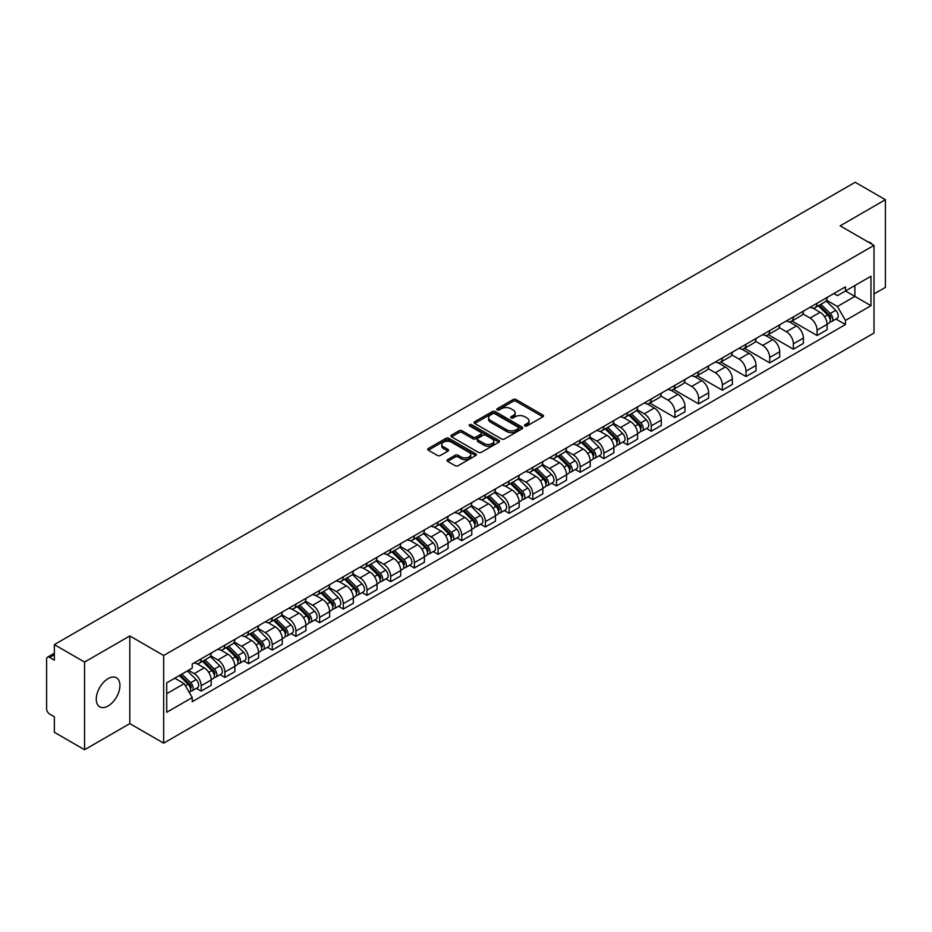 <?xml version="1.0" encoding="UTF-8"?>
<svg xmlns="http://www.w3.org/2000/svg" width="932" height="932" viewBox="0 0 932 932"><rect width="100%" height="100%" fill="white"/><g stroke="black" fill="none" stroke-linecap="round" stroke-linejoin="round"><path stroke-width="1.4" d="M524.961 425.912A1.48 0.85 0 0 0 527.046 425.912L542.878 416.779A2.109 1.212 0 0 0 543.496 415.917A2.109 1.212 0 0 0 542.878 415.055L516.048 399.56A2.109 1.212 0 0 0 513.078 399.56L497.234 408.705A1.48 0.85 0 0 0 496.803 409.311A1.48 0.85 0 0 0 497.234 409.917A1.48 0.85 0 0 0 499.319 409.917L501.369 408.729A6.745 3.891 0 0 1 510.911 408.729L513.148 410.022A6.745 3.891 0 0 1 515.128 412.771A6.745 3.891 0 0 1 513.148 415.521L511.097 416.709A1.48 0.85 0 0 0 510.666 417.315A1.48 0.85 0 0 0 511.097 417.909A1.48 0.85 0 0 0 513.183 417.909L515.233 416.732A6.745 3.891 0 0 1 524.774 416.732L527.011 418.025A6.745 3.891 0 0 1 528.98 420.775A6.745 3.891 0 0 1 527.011 423.524L524.961 424.712A1.48 0.85 0 0 0 524.53 425.318A1.48 0.85 0 0 0 524.961 425.912L524.961 424.712M108.1 705.99A16.753 9.67 120 0 0 119.04 691.229A16.753 9.67 120 0 0 116.477 677.809A16.753 9.67 120 0 0 108.1 678.636A16.753 9.67 120 0 0 97.161 693.396A16.753 9.67 120 0 0 99.724 706.817A16.753 9.67 120 0 0 108.1 705.99M872.026 244.231A16.753 9.67 120 0 0 870.243 242.623A16.753 9.67 120 0 0 867.948 241.889M447.64 459.627A2.109 1.212 0 0 0 447.022 460.49A2.109 1.212 0 0 0 447.64 461.352L455.166 465.697A2.109 1.212 0 0 0 458.148 465.697L475.739 455.538A2.109 1.212 0 0 0 476.357 454.676A2.109 1.212 0 0 0 475.739 453.814L448.909 438.331A2.109 1.212 0 0 0 445.927 438.331L428.336 448.478A2.109 1.212 0 0 0 427.718 449.341A2.109 1.212 0 0 0 428.336 450.203L437.434 455.457A2.109 1.212 0 0 0 440.417 455.457L447.942 451.111A2.109 1.212 0 0 0 448.56 450.249A2.109 1.212 0 0 0 447.942 449.387L443.434 446.789A5.639 3.25 0 0 1 441.78 444.482A5.639 3.25 0 0 1 445.263 441.477A5.639 3.25 0 0 1 451.403 442.176L469.064 452.381A5.639 3.25 0 0 1 470.718 454.676A5.639 3.25 0 0 1 467.235 457.682A5.639 3.25 0 0 1 461.095 456.983L458.148 455.282A2.109 1.212 0 0 0 455.166 455.282L447.64 459.627L447.64 461.352L455.166 457.041L455.166 455.282M163.671 655.499L129.816 635.939L84.567 662.069L54.347 644.618L855.18 182.264L885.4 199.704L840.151 225.835L874.006 245.384L163.671 655.499L163.671 743.165L874.006 333.05L874.006 245.384M501.521 438.937A2.109 1.212 0 0 0 504.503 438.937L522.095 428.778A2.109 1.212 0 0 0 522.712 427.916A2.109 1.212 0 0 0 522.095 427.054L495.265 411.571A2.109 1.212 0 0 0 492.282 411.571L474.691 421.718A2.109 1.212 0 0 0 474.073 422.58A2.109 1.212 0 0 0 474.691 423.443L501.521 438.937M470.136 426.239A1.48 0.85 0 0 1 471.639 426.448L498.888 442.176L481.32 452.311A2.109 1.212 0 0 1 478.349 452.311L451.519 436.828L451.519 435.104A2.109 1.212 0 0 0 450.902 435.966A2.109 1.212 0 0 0 451.519 436.828M451.519 435.104L459.045 430.759A2.109 1.212 0 0 1 462.027 430.759L472.908 437.038A2.109 1.212 0 0 0 475.891 437.038L480.877 434.161A2.109 1.212 0 0 0 481.495 433.298A2.109 1.212 0 0 0 480.877 432.436L469.553 425.901A1.48 0.85 0 0 1 469.122 425.295A1.48 0.85 0 0 1 470.031 424.503A1.48 0.85 0 0 1 471.639 424.689L498.911 440.44A2.109 1.212 0 0 1 499.529 441.302A2.109 1.212 0 0 1 498.911 442.164L498.911 440.44M84.567 662.069L84.567 749.736L54.347 732.296L54.347 716.778L49.641 714.052A4.299 2.481 -120 0 1 46.6 708.798L46.6 659.18A4.299 2.481 -120 0 1 47.485 657.211L54.347 653.25M874.006 293.953L885.4 287.382L885.4 199.704M84.567 749.736L129.816 723.616L163.671 743.165M54.347 644.618L54.347 660.136L49.641 657.421A4.299 2.481 -120 0 0 47.485 657.211M817.073 303.25A9.879 5.709 60 0 1 815.022 307.677L825.041 301.898A9.879 5.709 -120 0 0 827.092 297.459M802.848 313.886L810.083 318.057A9.879 5.709 60 0 1 817.073 330.161L827.092 324.371A9.879 5.709 -120 0 0 820.102 312.278L812.937 308.131M827.092 324.371L827.092 329.718L817.073 335.508L791.944 321.004M815.022 307.677A9.879 5.709 60 0 1 810.164 307.234M817.073 330.161L817.073 335.508M793.377 316.927A9.879 5.709 60 0 1 791.338 321.354L801.357 315.564A9.879 5.709 -120 0 0 803.407 311.137M768.259 334.681L793.377 349.185L803.407 343.395L803.407 338.048A9.879 5.709 -120 0 0 796.417 325.955L789.241 321.808M791.338 321.354A9.879 5.709 60 0 1 786.468 320.911M779.152 327.563L786.398 331.734A9.879 5.709 60 0 1 793.377 343.838L793.377 349.185M769.692 330.592A9.879 5.709 60 0 1 767.642 335.031L777.672 329.241A9.879 5.709 -120 0 0 779.711 324.814M744.575 348.358L769.692 362.863L779.711 357.072L779.711 351.725A9.879 5.709 -120 0 0 772.733 339.632L765.556 335.485M767.642 335.031A9.879 5.709 60 0 1 762.784 334.588M755.468 341.228L762.714 345.411A9.879 5.709 60 0 1 769.692 357.515L769.692 362.863M746.008 344.269A9.879 5.709 60 0 1 743.957 348.708L753.976 342.918A9.879 5.709 -120 0 0 756.027 338.491M720.879 362.035L746.008 376.54L756.027 370.75L756.027 365.402A9.879 5.709 -120 0 0 749.037 353.298L741.872 349.162M743.957 348.708A9.879 5.709 60 0 1 739.099 348.265M731.783 354.906L739.018 359.088A9.879 5.709 60 0 1 746.008 371.192L746.008 376.54M722.312 357.946A9.879 5.709 60 0 1 720.273 362.385L730.292 356.595A9.879 5.709 -120 0 0 732.342 352.168M697.194 375.713L722.312 390.217L732.342 384.427L732.342 379.079A9.879 5.709 -120 0 0 725.352 366.975L718.176 362.839M720.273 362.385A9.879 5.709 60 0 1 715.403 361.942M708.099 368.583L715.333 372.765A9.879 5.709 60 0 1 722.312 384.869L722.312 390.217M698.627 371.623A9.879 5.709 60 0 1 696.588 376.062L706.607 370.272A9.879 5.709 -120 0 0 708.646 365.845M673.51 389.378L698.627 403.882L708.646 398.104L708.646 392.756A9.879 5.709 -120 0 0 701.668 380.652L694.491 376.516M696.588 376.062A9.879 5.709 60 0 1 691.719 375.619M684.403 382.26L691.649 386.442A9.879 5.709 60 0 1 698.627 398.535L698.627 403.882M674.943 385.3A9.879 5.709 60 0 1 672.892 389.739L682.911 383.949A9.879 5.709 -120 0 0 684.962 379.51M649.814 403.055L674.943 417.559L684.962 411.781L684.962 406.434A9.879 5.709 -120 0 0 677.983 394.329L670.807 390.193M672.892 389.739A9.879 5.709 60 0 1 668.034 389.285M660.718 395.937L667.953 400.119A9.879 5.709 60 0 1 674.943 412.212L674.943 417.559M651.247 398.978A9.879 5.709 60 0 1 649.208 403.416L659.227 397.626A9.879 5.709 -120 0 0 661.277 393.188M646.447 428.464L651.258 431.236L661.277 425.458L661.277 420.111A9.879 5.709 -120 0 0 654.287 408.006L647.111 403.871M649.208 403.416A9.879 5.709 60 0 1 644.338 402.962M637.034 409.614L644.268 413.796A9.879 5.709 60 0 1 651.258 425.889L651.258 431.236M627.562 412.655A9.879 5.709 60 0 1 625.523 417.093L635.542 411.303A9.879 5.709 -120 0 0 637.581 406.865M622.762 442.141L627.562 444.913L637.581 439.135L637.581 433.788A9.879 5.709 -120 0 0 630.603 421.683L623.426 417.548M625.523 417.093A9.879 5.709 60 0 1 620.654 416.639M613.338 423.291L620.584 427.473A9.879 5.709 60 0 1 627.562 439.566L627.562 444.913M603.878 426.332A9.879 5.709 60 0 1 601.827 430.759L611.858 424.98A9.879 5.709 -120 0 0 613.897 420.542M599.066 455.818L603.878 458.591L613.897 452.801L613.897 447.453A9.879 5.709 -120 0 0 606.918 435.361L599.742 431.213M601.827 430.759A9.879 5.709 60 0 1 596.969 430.316M589.653 436.968L596.888 441.151A9.879 5.709 60 0 1 603.878 453.243L603.878 458.591M580.193 440.009A9.879 5.709 60 0 1 578.143 444.436L588.162 438.657A9.879 5.709 -120 0 0 590.212 434.219M575.382 469.495L580.193 472.268L590.212 466.478L590.212 461.13A9.879 5.709 -120 0 0 583.222 449.038L576.058 444.89M578.143 444.436A9.879 5.709 60 0 1 573.285 443.993M565.969 450.645L573.203 454.828A9.879 5.709 60 0 1 580.193 466.92L580.193 472.268M556.497 453.686A9.879 5.709 60 0 1 554.458 458.113L564.477 452.335A9.879 5.709 -120 0 0 566.516 447.896M551.697 483.172L556.497 485.945L566.528 480.155L566.528 474.807A9.879 5.709 -120 0 0 559.538 462.715L552.361 458.567M554.458 458.113A9.879 5.709 60 0 1 549.589 457.67M542.273 464.322L549.519 468.493A9.879 5.709 60 0 1 556.497 480.597L556.497 485.945M532.813 467.363A9.879 5.709 60 0 1 530.762 471.79L540.793 466.012A9.879 5.709 -120 0 0 542.832 461.573M528.013 496.849L532.813 499.622L542.832 493.832L542.832 488.485A9.879 5.709 -120 0 0 535.853 476.392L528.677 472.244M530.762 471.79A9.879 5.709 60 0 1 525.904 471.347M518.588 478L525.823 482.17A9.879 5.709 60 0 1 532.813 494.275L532.813 499.622M509.128 481.04A9.879 5.709 60 0 1 507.078 485.467L517.097 479.689A9.879 5.709 -120 0 0 519.147 475.25M504.317 510.526L509.128 513.299L519.147 507.509L519.147 502.162A9.879 5.709 -120 0 0 512.157 490.069L504.993 485.922M507.078 485.467A9.879 5.709 60 0 1 502.22 485.024M494.904 491.677L502.138 495.847A9.879 5.709 60 0 1 509.128 507.952L509.128 513.299M485.432 494.706A9.879 5.709 60 0 1 483.393 499.144L493.412 493.354A9.879 5.709 -120 0 0 495.463 488.927M480.632 524.203L485.432 526.976L495.463 521.186L495.463 515.839A9.879 5.709 -120 0 0 488.473 503.746L481.296 499.599M483.393 499.144A9.879 5.709 60 0 1 478.524 498.702M471.208 505.354L478.454 509.524A9.879 5.709 60 0 1 485.432 521.629L485.432 526.976M461.748 508.383A9.879 5.709 60 0 1 459.697 512.821L469.728 507.031A9.879 5.709 -120 0 0 471.767 502.604M456.948 537.88L461.748 540.653L471.767 534.863L471.767 529.516A9.879 5.709 -120 0 0 464.788 517.411L457.612 513.276M459.697 512.821A9.879 5.709 60 0 1 454.839 512.379M447.523 519.019L454.758 523.202A9.879 5.709 60 0 1 461.748 535.306L461.748 540.653M438.063 522.06A9.879 5.709 60 0 1 436.013 526.498L446.032 520.708A9.879 5.709 -120 0 0 448.082 516.281M433.252 551.546L438.063 554.33L448.082 548.54L448.082 543.193A9.879 5.709 -120 0 0 441.092 531.089L433.928 526.953M436.013 526.498A9.879 5.709 60 0 1 431.155 526.056M423.839 532.696L431.073 536.879A9.879 5.709 60 0 1 438.063 548.983L438.063 554.33M414.367 535.737A9.879 5.709 60 0 1 412.328 540.176L422.347 534.385A9.879 5.709 -120 0 0 424.398 529.958M409.567 565.223L414.367 568.007L424.398 562.217L424.398 556.87A9.879 5.709 -120 0 0 417.408 544.766L410.231 540.63M412.328 540.176A9.879 5.709 60 0 1 407.459 539.733M400.154 546.373L407.389 550.556A9.879 5.709 60 0 1 414.367 562.648L414.367 568.007M390.683 549.414A9.879 5.709 60 0 1 388.644 553.853L398.663 548.063A9.879 5.709 -120 0 0 400.702 543.636M385.883 578.9L390.683 581.673L400.702 575.894L400.702 570.547A9.879 5.709 -120 0 0 393.723 558.443L386.547 554.307M388.644 553.853A9.879 5.709 60 0 1 383.774 553.41M376.458 560.05L383.704 564.233A9.879 5.709 60 0 1 390.683 576.326L390.683 581.673M366.998 563.091A9.879 5.709 60 0 1 364.948 567.53L374.967 561.74A9.879 5.709 -120 0 0 377.017 557.301M362.187 592.577L366.998 595.35L377.017 589.572L377.017 584.224A9.879 5.709 -120 0 0 370.027 572.12L362.863 567.984M364.948 567.53A9.879 5.709 60 0 1 360.09 567.075M352.774 573.728L360.008 577.91A9.879 5.709 60 0 1 366.998 590.003L366.998 595.35M343.302 576.768A9.879 5.709 60 0 1 341.263 581.207L351.282 575.417A9.879 5.709 -120 0 0 353.333 570.978M338.502 606.254L343.314 609.027L353.333 603.249L353.333 597.901A9.879 5.709 -120 0 0 346.343 585.797L339.166 581.661M341.263 581.207A9.879 5.709 60 0 1 336.394 580.753M329.089 587.405L336.324 591.587A9.879 5.709 60 0 1 343.314 603.68L343.314 609.027M319.618 590.445A9.879 5.709 60 0 1 317.579 594.884L327.598 589.094A9.879 5.709 -120 0 0 329.637 584.655M314.818 619.931L319.618 622.704L329.637 616.926L329.637 611.567A9.879 5.709 -120 0 0 322.658 599.474L315.482 595.338M317.579 594.884A9.879 5.709 60 0 1 312.709 594.43M305.393 601.082L312.639 605.264A9.879 5.709 60 0 1 319.618 617.357L319.618 622.704M295.933 604.122A9.879 5.709 60 0 1 293.883 608.549L303.914 602.771A9.879 5.709 -120 0 0 305.952 598.332M291.122 633.609L295.933 636.381L305.952 630.591L305.952 625.244A9.879 5.709 -120 0 0 298.974 613.151L291.798 609.004M293.883 608.549A9.879 5.709 60 0 1 289.025 608.107M281.709 614.759L288.943 618.941A9.879 5.709 60 0 1 295.933 631.034L295.933 636.381M272.249 617.799A9.879 5.709 60 0 1 270.198 622.227L280.217 616.448A9.879 5.709 -120 0 0 282.268 612.009M267.437 647.286L272.249 650.058L282.268 644.268L282.268 638.921A9.879 5.709 -120 0 0 275.278 626.828L268.113 622.681M270.198 622.227A9.879 5.709 60 0 1 265.34 621.784M258.024 628.436L265.259 632.618A9.879 5.709 60 0 1 272.249 644.711L272.249 650.058M248.553 631.477A9.879 5.709 60 0 1 246.514 635.904L256.533 630.125A9.879 5.709 -120 0 0 258.572 625.687M243.753 660.963L248.553 663.735L258.583 657.945L258.583 652.598A9.879 5.709 -120 0 0 251.593 640.505L244.417 636.358M246.514 635.904A9.879 5.709 60 0 1 241.644 635.461M234.328 642.113L241.574 646.284A9.879 5.709 60 0 1 248.553 658.388L248.553 663.735M224.868 645.154A9.879 5.709 60 0 1 222.818 649.581L232.849 643.802A9.879 5.709 -120 0 0 234.887 639.364M220.057 674.64L224.868 677.413L234.887 671.623L234.887 666.275A9.879 5.709 -120 0 0 227.909 654.182L220.733 650.035M222.818 649.581A9.879 5.709 60 0 1 217.96 649.138M210.644 655.79L217.878 659.961A9.879 5.709 60 0 1 224.868 672.065L224.868 677.413M201.184 658.831A9.879 5.709 60 0 1 199.133 663.258L209.152 657.468A9.879 5.709 -120 0 0 211.203 653.041M196.372 688.317L201.184 691.09L211.203 685.3L211.203 679.952A9.879 5.709 -120 0 0 204.213 667.86L197.048 663.712M199.133 663.258A9.879 5.709 60 0 1 194.275 662.815M188.427 670.306L194.194 673.638A9.879 5.709 60 0 1 201.184 685.742L201.184 691.09M833.849 293.557L837.414 295.619L870.977 276.245L854.877 285.541L854.877 296.411L837.414 306.488L826.533 300.209M166.712 693.723L184.175 683.634L192.225 697.579L166.712 712.304L166.712 682.841L192.225 668.116L192.225 663.992L845.464 286.846L845.464 290.97L870.977 305.696L845.464 320.433L837.414 306.488M870.977 276.245L870.977 305.696M192.225 697.579L192.225 701.691L845.464 324.546L845.464 320.433M129.816 635.939L129.816 723.616M184.175 683.634L174.762 678.205M835.957 319.059L845.464 324.546M525.543 426.122L527.011 425.283A6.745 3.891 0 0 0 528.98 422.534L528.98 420.775M515.128 412.771L515.128 414.53A6.745 3.891 0 0 1 513.148 417.28L511.691 418.118M542.855 416.79L516.048 401.319A2.109 1.212 0 0 0 513.078 401.319L497.828 410.115M522.06 428.79L495.265 413.319A2.109 1.212 0 0 0 492.282 413.319L474.726 423.454M518.367 428.522A1.48 0.85 0 0 0 518.798 427.916A1.48 0.85 0 0 0 518.367 427.31L494.81 413.715A1.48 0.85 0 0 0 492.725 413.715L490.57 414.961A6.745 3.891 0 0 0 488.589 417.722A6.745 3.891 0 0 0 490.57 420.472L506.659 429.768A6.745 3.891 0 0 0 516.2 429.768L518.367 428.522L518.367 430.269A1.48 0.85 0 0 0 518.798 429.675L518.798 427.916M488.589 417.722L488.589 419.47A6.745 3.891 0 0 0 490.57 422.231L490.57 420.472M518.367 430.269L516.2 431.516A6.745 3.891 0 0 1 506.659 431.516L490.57 422.231M451.542 436.84L459.045 432.506L459.045 430.759M481.495 433.298L481.495 435.046A2.109 1.212 0 0 1 480.877 435.908L475.891 438.797A2.109 1.212 0 0 1 472.908 438.797L462.027 432.506A2.109 1.212 0 0 0 459.045 432.506M484.197 443.562A5.639 3.25 0 0 0 490.337 444.261A5.639 3.25 0 0 0 493.82 441.255A5.639 3.25 0 0 0 492.166 438.949L485.945 435.361A2.109 1.212 0 0 0 482.962 435.361L477.976 438.238A2.109 1.212 0 0 0 477.359 439.1A2.109 1.212 0 0 0 477.976 439.962L484.197 443.562L484.197 445.31A5.639 3.25 0 0 0 490.337 446.02A5.639 3.25 0 0 0 493.82 443.015L493.82 441.255M477.359 439.1L477.359 440.859A2.109 1.212 0 0 0 477.976 441.721L477.976 439.962M484.197 445.31L477.976 441.721M470.718 454.676L470.718 456.435A5.639 3.25 0 0 1 467.235 459.441A5.639 3.25 0 0 1 461.095 458.73L458.148 457.041A2.109 1.212 0 0 0 455.166 457.041M441.78 444.482L441.78 446.242A5.639 3.25 0 0 0 443.434 448.537L443.434 446.789M447.908 451.123L443.434 448.537M475.704 455.562L448.909 440.079A2.109 1.212 0 0 0 445.927 440.079L428.37 450.226M818.343 305.766L827.674 314.969A5.371 3.099 60 0 1 829.096 323.02L827.092 324.173M820.207 307.595L824.156 309.878M819.379 305.16L829.597 315.249A2.575 1.491 60 0 1 830.272 319.105A2.575 1.491 60 0 1 830.039 319.198M820.929 304.275L830.261 313.478A5.371 3.099 60 0 1 831.67 321.528A5.371 3.099 60 0 1 830.051 321.703M826.148 300.873L835.724 310.321A5.371 3.099 60 0 1 837.134 318.371L831.67 321.528M628.844 415.171L638.175 424.375A5.371 3.099 60 0 1 639.585 432.425L637.581 433.578M630.696 417.012L634.657 419.295M629.869 414.577L640.098 424.654A2.575 1.491 60 0 1 640.773 428.522A2.575 1.491 60 0 1 640.54 428.615M631.418 413.68L640.75 422.883A5.371 3.099 60 0 1 642.171 430.933A5.371 3.099 60 0 1 640.552 431.108M636.638 410.278L646.214 419.726A5.371 3.099 60 0 1 647.635 427.776L642.171 430.933M605.148 428.848L614.479 438.052A5.371 3.099 60 0 1 615.901 446.102L613.897 447.255M607.012 430.689L610.973 432.972M606.184 428.254L616.402 438.331A2.575 1.491 60 0 1 617.089 442.199A2.575 1.491 60 0 1 616.856 442.292M607.734 427.357L617.066 436.56A5.371 3.099 60 0 1 618.475 444.611A5.371 3.099 60 0 1 616.856 444.785M612.953 423.955L622.529 433.403A5.371 3.099 60 0 1 623.951 441.453L618.475 444.611M581.463 442.525L590.795 451.729A5.371 3.099 60 0 1 592.216 459.779L590.212 460.932M583.327 444.354L587.277 446.638M582.5 441.931L592.717 452.008A2.575 1.491 60 0 1 593.393 455.876A2.575 1.491 60 0 1 593.16 455.969M584.049 441.034L593.381 450.238A5.371 3.099 60 0 1 594.791 458.288A5.371 3.099 60 0 1 593.171 458.462M589.269 437.632L598.845 447.08A5.371 3.099 60 0 1 600.255 455.131L594.791 458.288M557.779 456.202L567.11 465.406A5.371 3.099 60 0 1 568.52 473.456L566.516 474.609M559.631 458.031L563.592 460.315M558.816 455.597L569.033 465.685A2.575 1.491 60 0 1 569.708 469.542A2.575 1.491 60 0 1 569.475 469.635M560.353 454.711L569.685 463.915A5.371 3.099 60 0 1 571.106 471.965A5.371 3.099 60 0 1 569.487 472.14M565.584 451.309L575.16 460.757A5.371 3.099 60 0 1 576.57 468.808L571.106 471.965M534.083 469.879L543.414 479.083A5.371 3.099 60 0 1 544.836 487.133L542.832 488.286M535.947 471.709L539.908 473.992M535.119 469.274L545.337 479.363A2.575 1.491 60 0 1 546.024 483.219A2.575 1.491 60 0 1 545.791 483.312M536.669 468.388L546.001 477.592A5.371 3.099 60 0 1 547.422 485.642A5.371 3.099 60 0 1 545.791 485.817M541.888 464.986L551.464 474.435A5.371 3.099 60 0 1 552.886 482.485L547.422 485.642M510.398 483.557L519.73 492.76A5.371 3.099 60 0 1 521.151 500.81L519.147 501.964M512.262 485.386L516.212 487.669M511.435 482.951L521.652 493.04A2.575 1.491 60 0 1 522.328 496.896A2.575 1.491 60 0 1 522.095 496.989M512.984 482.065L522.316 491.269A5.371 3.099 60 0 1 523.726 499.319A5.371 3.099 60 0 1 522.106 499.494M518.204 478.664L527.78 488.112A5.371 3.099 60 0 1 529.19 496.162L523.726 499.319M486.714 497.234L496.045 506.437A5.371 3.099 60 0 1 497.455 514.487L495.451 515.641M488.578 499.063L492.527 501.346M487.751 496.628L497.968 506.717A2.575 1.491 60 0 1 498.643 510.573A2.575 1.491 60 0 1 498.41 510.666M489.288 495.742L498.62 504.946A5.371 3.099 60 0 1 500.041 512.996A5.371 3.099 60 0 1 498.422 513.171M494.519 492.341L504.096 501.789A5.371 3.099 60 0 1 505.505 509.839L500.041 512.996M463.018 510.899L472.349 520.114A5.371 3.099 60 0 1 473.771 528.164L471.767 529.318M464.882 512.74L468.843 515.023M464.054 510.305L474.272 520.394A2.575 1.491 60 0 1 474.959 524.25A2.575 1.491 60 0 1 474.726 524.343M465.604 509.42L474.936 518.623A5.371 3.099 60 0 1 476.357 526.673A5.371 3.099 60 0 1 474.726 526.836M470.823 506.018L480.399 515.466A5.371 3.099 60 0 1 481.821 523.516L476.357 526.673M439.333 524.576L448.665 533.791A5.371 3.099 60 0 1 450.086 541.841L448.082 542.995M441.197 526.417L445.147 528.7M440.37 523.982L450.587 534.059A2.575 1.491 60 0 1 451.274 537.927A2.575 1.491 60 0 1 451.03 538.02M441.919 523.085L451.251 532.3A5.371 3.099 60 0 1 452.661 540.35A5.371 3.099 60 0 1 451.041 540.513M447.139 519.695L456.715 529.143A5.371 3.099 60 0 1 458.136 537.193L452.661 540.35M415.649 538.253L424.98 547.468A5.371 3.099 60 0 1 426.39 555.507L424.386 556.672M417.513 540.094L421.462 542.377M416.686 537.659L426.903 547.736A2.575 1.491 60 0 1 427.578 551.604A2.575 1.491 60 0 1 427.345 551.697M418.223 536.762L427.555 545.977A5.371 3.099 60 0 1 428.976 554.027A5.371 3.099 60 0 1 427.357 554.191M423.454 533.372L433.031 542.82A5.371 3.099 60 0 1 434.44 550.87L428.976 554.027M391.964 551.93L401.296 561.134A5.371 3.099 60 0 1 402.706 569.184L400.702 570.349M393.817 553.771L397.778 556.055M392.989 551.336L403.218 561.413A2.575 1.491 60 0 1 403.894 565.281A2.575 1.491 60 0 1 403.661 565.375M394.539 550.439L403.871 559.654A5.371 3.099 60 0 1 405.292 567.693A5.371 3.099 60 0 1 403.673 567.868M399.758 547.049L409.334 556.497A5.371 3.099 60 0 1 410.756 564.547L405.292 567.693M368.268 565.608L377.6 574.811A5.371 3.099 60 0 1 379.021 582.861L377.017 584.026M370.132 567.448L374.093 569.732M369.305 565.013L379.522 575.091A2.575 1.491 60 0 1 380.209 578.958A2.575 1.491 60 0 1 379.965 579.052M370.854 564.116L380.186 573.32A5.371 3.099 60 0 1 381.596 581.37A5.371 3.099 60 0 1 379.976 581.545M376.074 560.726L385.65 570.174A5.371 3.099 60 0 1 387.071 578.213L381.596 581.37M344.584 579.285L353.915 588.488A5.371 3.099 60 0 1 355.337 596.538L353.333 597.692M346.448 581.125L350.397 583.409M345.621 578.69L355.838 588.768A2.575 1.491 60 0 1 356.513 592.635A2.575 1.491 60 0 1 356.28 592.729M347.17 577.793L356.502 586.997A5.371 3.099 60 0 1 357.911 595.047A5.371 3.099 60 0 1 356.292 595.222M352.389 574.403L361.966 583.84A5.371 3.099 60 0 1 363.375 591.89L357.911 595.047M320.899 592.962L330.231 602.165A5.371 3.099 60 0 1 331.641 610.215L329.637 611.369M322.752 594.802L326.713 597.086M321.924 592.368L332.153 602.445A2.575 1.491 60 0 1 332.829 606.313A2.575 1.491 60 0 1 332.596 606.406M323.474 591.471L332.806 600.674A5.371 3.099 60 0 1 334.227 608.724A5.371 3.099 60 0 1 332.608 608.899M328.693 588.069L338.269 597.517A5.371 3.099 60 0 1 339.691 605.567L334.227 608.724M297.203 606.639L306.535 615.842A5.371 3.099 60 0 1 307.956 623.892L305.952 625.046M299.067 608.479L303.028 610.763M298.24 606.045L308.457 616.122A2.575 1.491 60 0 1 309.144 619.99A2.575 1.491 60 0 1 308.9 620.083M299.789 605.148L309.121 614.351A5.371 3.099 60 0 1 310.531 622.401A5.371 3.099 60 0 1 308.911 622.576M305.009 601.746L314.585 611.194A5.371 3.099 60 0 1 316.006 619.244L310.531 622.401M273.519 620.316L282.85 629.519A5.371 3.099 60 0 1 284.272 637.57L282.268 638.723M275.383 622.145L279.332 624.428M274.556 619.722L284.773 629.799A2.575 1.491 60 0 1 285.448 633.655A2.575 1.491 60 0 1 285.215 633.76M276.105 618.825L285.437 628.028A5.371 3.099 60 0 1 286.846 636.078A5.371 3.099 60 0 1 285.227 636.253M281.324 615.423L290.901 624.871A5.371 3.099 60 0 1 292.31 632.921L286.846 636.078M249.834 633.993L259.166 643.197A5.371 3.099 60 0 1 260.576 651.247L258.572 652.4M251.687 635.822L255.648 638.105M250.871 633.387L261.088 643.476A2.575 1.491 60 0 1 261.764 647.332A2.575 1.491 60 0 1 261.531 647.425M252.409 632.502L261.741 641.705A5.371 3.099 60 0 1 263.162 649.755A5.371 3.099 60 0 1 261.543 649.93M257.64 629.1L267.216 638.548A5.371 3.099 60 0 1 268.626 646.598L263.162 649.755M226.138 647.67L235.47 656.874A5.371 3.099 60 0 1 236.891 664.924L234.887 666.077M228.002 649.499L231.963 651.783M227.175 647.064L237.392 657.153A2.575 1.491 60 0 1 238.079 661.009A2.575 1.491 60 0 1 237.846 661.103M228.724 646.179L238.056 655.382A5.371 3.099 60 0 1 239.477 663.433A5.371 3.099 60 0 1 237.846 663.607M233.944 642.777L243.52 652.225A5.371 3.099 60 0 1 244.941 660.275L239.477 663.433M202.454 661.347L211.785 670.551A5.371 3.099 60 0 1 213.207 678.601L211.203 679.754M204.318 663.176L208.267 665.46M203.491 660.741L213.708 670.83A2.575 1.491 60 0 1 214.383 674.686A2.575 1.491 60 0 1 214.15 674.78M205.04 659.856L214.372 669.059A5.371 3.099 60 0 1 215.781 677.11A5.371 3.099 60 0 1 214.162 677.284M210.259 656.454L219.835 665.902A5.371 3.099 60 0 1 221.245 673.952L215.781 677.11M179.317 675.56L188.101 684.228A5.371 3.099 60 0 1 189.511 692.278L189.254 692.429M180.633 676.853L184.583 679.137M180.354 674.966L190.023 684.507A2.575 1.491 60 0 1 190.699 688.364A2.575 1.491 60 0 1 190.466 688.457M181.903 674.081L190.676 682.737A5.371 3.099 60 0 1 192.097 690.787A5.371 3.099 60 0 1 190.477 690.962M187.367 670.923L196.151 679.579A5.371 3.099 60 0 1 197.561 687.63L192.097 690.787M224.868 672.065L234.887 666.275M248.553 658.388L258.583 652.598M272.249 644.711L282.268 638.921M295.933 631.034L305.952 625.244M319.618 617.357L329.637 611.567M343.314 603.68L353.333 597.901M366.998 590.003L377.017 584.224M390.683 576.326L400.702 570.547M414.367 562.648L424.398 556.87M438.063 548.983L448.082 543.193M461.748 535.306L471.767 529.516M485.432 521.629L495.463 515.839M509.128 507.952L519.147 502.162M532.813 494.275L542.832 488.485M556.497 480.597L566.528 474.807M580.193 466.92L590.212 461.13M603.878 453.243L613.897 447.453M627.562 439.566L637.581 433.788M651.258 425.889L661.277 420.111M674.943 412.212L684.962 406.434M698.627 398.535L708.646 392.756M722.312 384.869L732.342 379.079M746.008 371.192L756.027 365.402M769.692 357.515L779.711 351.725M793.377 343.838L803.407 338.048M201.184 685.742L211.203 679.952M194.194 673.638L204.213 667.86M217.878 659.961L227.909 654.182M241.574 646.284L251.593 640.505M265.259 632.618L275.278 626.828M288.943 618.941L298.974 613.151M312.639 605.264L322.658 599.474M336.324 591.587L346.343 585.797M360.008 577.91L370.027 572.12M383.704 564.233L393.723 558.443M407.389 550.556L417.408 544.766M431.073 536.879L441.092 531.089M454.758 523.202L464.788 517.411M478.454 509.524L488.473 503.746M502.138 495.847L512.157 490.069M525.823 482.17L535.853 476.392M549.519 468.493L559.538 462.715M573.203 454.828L583.222 449.038M596.888 441.151L606.918 435.361M620.584 427.473L630.603 421.683M644.268 413.796L654.287 408.006M667.953 400.119L677.983 394.329M691.649 386.442L701.668 380.652M715.333 372.765L725.352 366.975M739.018 359.088L749.037 353.298M762.714 345.411L772.733 339.632M786.398 331.734L796.417 325.955M810.083 318.057L820.102 312.278M54.347 654.707L49.641 657.421M527.011 425.283L527.011 423.524M511.097 417.909L511.097 416.709M513.148 417.28L513.148 415.521M497.234 409.917L497.234 408.705M513.078 401.319L513.078 399.56M516.048 401.319L516.048 399.56M542.878 416.779L542.878 415.055M474.691 423.443L474.691 421.718M492.282 413.319L492.282 411.571M495.265 413.319L495.265 411.571M522.095 428.778L522.095 427.054M506.659 431.516L506.659 429.768M516.2 431.516L516.2 429.768M462.027 432.506L462.027 430.759M472.908 438.797L472.908 437.038M475.891 438.797L475.891 437.038M480.877 435.908L480.877 434.161M471.639 426.448L471.639 424.689M458.148 457.041L458.148 455.282M461.095 458.73L461.095 456.983M447.942 451.111L447.942 449.387M428.336 450.203L428.336 448.478M445.927 440.079L445.927 438.331M448.909 440.079L448.909 438.331M475.739 455.538L475.739 453.814M827.674 314.969L824.587 316.752M830.808 317.928L829.841 318.488M835.724 310.321L830.261 313.478M638.175 424.375L635.088 426.157M641.309 427.334L640.342 427.893M646.214 419.726L640.75 422.883M614.479 438.052L611.404 439.834M617.613 441.011L616.646 441.57M622.529 433.403L617.066 436.56M590.795 451.729L587.708 453.511M593.929 454.688L592.962 455.247M598.845 447.08L593.381 450.238M567.11 465.406L564.023 467.188M570.244 468.365L569.277 468.924M575.16 460.757L569.685 463.915M543.414 479.083L540.339 480.865M546.56 482.042L545.593 482.601M551.464 474.435L546.001 477.592M519.73 492.76L516.643 494.543M522.864 495.719L521.897 496.278M527.78 488.112L522.316 491.269M496.045 506.437L492.958 508.22M499.179 509.396L498.212 509.955M504.096 501.789L498.62 504.946M472.349 520.114L469.274 521.885M475.495 523.073L474.528 523.633M480.399 515.466L474.936 518.623M448.665 533.791L445.589 535.562M451.799 536.75L450.832 537.31M456.715 529.143L451.251 532.3M424.98 547.468L421.893 549.239M428.114 550.428L427.147 550.987M433.031 542.82L427.555 545.977M401.296 561.134L398.209 562.916M404.43 564.105L403.463 564.664M409.334 556.497L403.871 559.654M377.6 574.811L374.524 576.593M380.734 577.782L379.767 578.341M385.65 570.174L380.186 573.32M353.915 588.488L350.828 590.271M357.049 591.447L356.082 592.006M361.966 583.84L356.502 586.997M330.231 602.165L327.144 603.948M333.365 605.124L332.398 605.683M338.269 597.517L332.806 600.674M306.535 615.842L303.459 617.625M309.669 618.801L308.702 619.361M314.585 611.194L309.121 614.351M282.85 629.519L279.763 631.302M285.984 632.478L285.017 633.038M290.901 624.871L285.437 628.028M259.166 643.197L256.079 644.979M262.3 646.156L261.333 646.715M267.216 638.548L261.741 641.705M235.47 656.874L232.394 658.656M238.615 659.833L237.637 660.392M243.52 652.225L238.056 655.382M211.785 670.551L208.698 672.333M214.919 673.51L213.952 674.069M219.835 665.902L214.372 669.059M188.101 684.228L185.41 685.777M191.235 687.187L190.268 687.746M196.151 679.579L190.676 682.737"/></g></svg>
